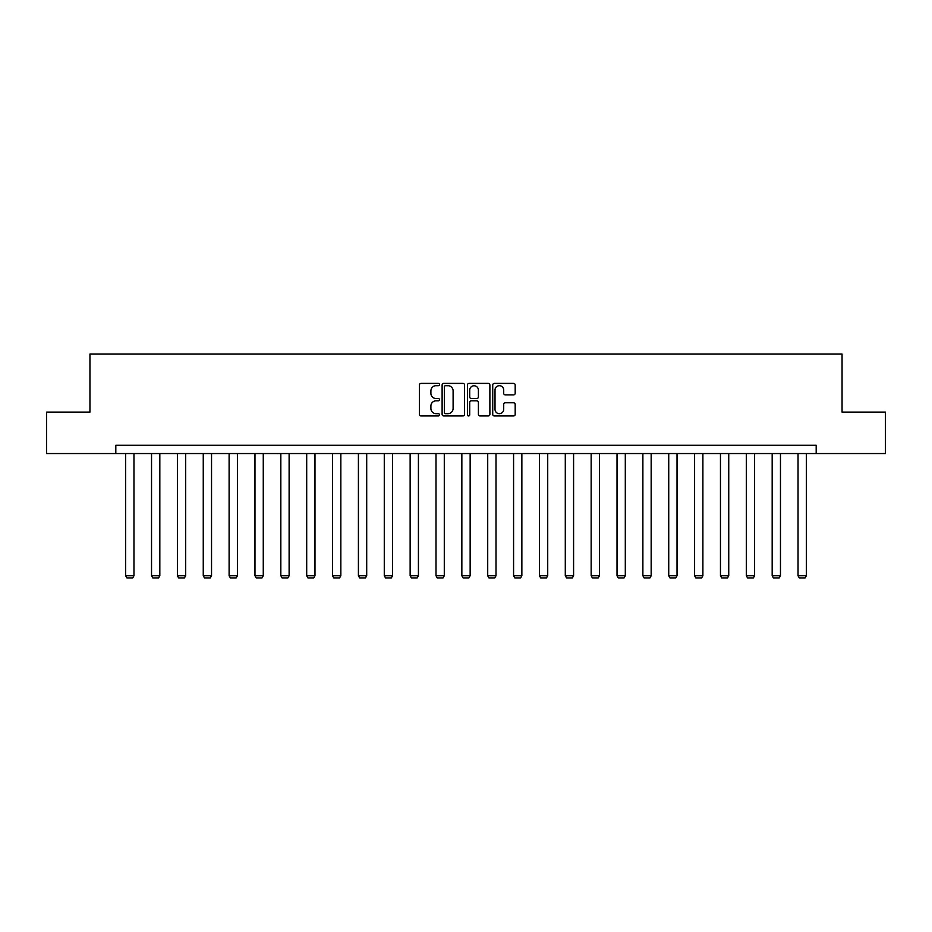<?xml version="1.0" encoding="UTF-8"?>
<svg xmlns="http://www.w3.org/2000/svg" width="932" height="932" viewBox="0 0 932 932"><rect width="100%" height="100%" fill="white"/><g stroke="black" fill="none" stroke-linecap="round" stroke-linejoin="round"><path stroke-width="1.4" d="M439.473 384.543A1.142 1.142 0 0 0 438.343 383.402L421.054 383.402A1.631 1.631 0 0 0 419.423 385.033L419.423 414.321A1.631 1.631 0 0 0 421.054 415.952L438.343 415.952A1.142 1.142 0 0 0 439.473 414.81A1.142 1.142 0 0 0 438.343 413.668L436.106 413.668A5.208 5.208 0 0 1 430.899 408.461L430.899 406.026A5.208 5.208 0 0 1 436.106 400.818L438.343 400.818A1.142 1.142 0 0 0 439.473 399.677A1.142 1.142 0 0 0 438.343 398.535L436.106 398.535A5.208 5.208 0 0 1 430.899 393.327L430.899 390.892A5.208 5.208 0 0 1 436.106 385.685L438.343 385.685A1.142 1.142 0 0 0 439.473 384.543M513.555 394.877A1.631 1.631 0 0 0 515.186 393.246L515.186 385.033A1.631 1.631 0 0 0 513.555 383.402L494.356 383.402A1.631 1.631 0 0 0 492.725 385.033L492.725 414.321A1.631 1.631 0 0 0 494.356 415.952L513.555 415.952A1.631 1.631 0 0 0 515.186 414.321L515.186 404.395A1.631 1.631 0 0 0 513.555 402.764L505.342 402.764A1.631 1.631 0 0 0 503.711 404.395L503.711 409.311A4.357 4.357 0 0 1 499.354 413.668A4.357 4.357 0 0 1 495.008 409.311L495.008 390.03A4.357 4.357 0 0 1 499.354 385.685A4.357 4.357 0 0 1 503.711 390.03L503.711 393.246A1.631 1.631 0 0 0 505.342 394.877L513.555 394.877M115.813 453.546L46.6 453.546L46.6 412.107L89.95 412.107L89.95 354.09L842.05 354.09L842.05 412.107L885.4 412.107L885.4 453.546L816.187 453.546L816.187 445.263L115.813 445.263L115.813 453.546L816.187 453.546M464.579 385.033A1.631 1.631 0 0 0 462.948 383.402L443.748 383.402A1.631 1.631 0 0 0 442.118 385.033L442.118 414.321A1.631 1.631 0 0 0 443.748 415.952L462.948 415.952A1.631 1.631 0 0 0 464.579 414.321L464.579 385.033M469.052 383.402L488.252 383.402A1.631 1.631 0 0 1 489.882 385.033L489.882 414.321A1.631 1.631 0 0 1 488.252 415.952L480.038 415.952A1.631 1.631 0 0 1 478.407 414.321L478.407 402.438A1.631 1.631 0 0 0 476.776 400.818L471.324 400.818A1.631 1.631 0 0 0 469.705 402.438L469.705 414.81A1.142 1.142 0 0 1 468.563 415.952A1.142 1.142 0 0 1 467.421 414.81L467.421 385.033A1.631 1.631 0 0 1 469.052 383.402M445.543 385.685A1.142 1.142 0 0 0 444.401 386.815L444.401 412.527A1.142 1.142 0 0 0 445.543 413.668L447.896 413.668A5.208 5.208 0 0 0 453.103 408.461L453.103 390.892A5.208 5.208 0 0 0 447.896 385.685L445.543 385.685M478.407 390.112A4.357 4.357 0 0 0 474.05 385.766A4.357 4.357 0 0 0 469.705 390.112L469.705 396.904A1.631 1.631 0 0 0 471.324 398.535L476.776 398.535A1.631 1.631 0 0 0 478.407 396.904L478.407 390.112M133.963 453.546L133.963 575.755L125.669 575.755L125.669 453.546M133.963 575.755L132.717 577.91L126.915 577.91L125.669 575.755M159.826 453.546L159.826 575.755L151.532 575.755L151.532 453.546M159.826 575.755L158.58 577.91L152.778 577.91L151.532 575.755M185.678 453.546L185.678 575.755L177.395 575.755L177.395 453.546M185.678 575.755L184.443 577.91L178.641 577.91L177.395 575.755M211.541 453.546L211.541 575.755L203.258 575.755L203.258 453.546M211.541 575.755L210.294 577.91L204.492 577.91L203.258 575.755M237.404 453.546L237.404 575.755L229.109 575.755L229.109 453.546M237.404 575.755L236.157 577.91L230.355 577.91L229.109 575.755M263.267 453.546L263.267 575.755L254.972 575.755L254.972 453.546M263.267 575.755L262.02 577.91L256.218 577.91L254.972 575.755M289.118 453.546L289.118 575.755L280.835 575.755L280.835 453.546M289.118 575.755L287.883 577.91L282.081 577.91L280.835 575.755M314.981 453.546L314.981 575.755L306.698 575.755L306.698 453.546M314.981 575.755L313.735 577.91L307.933 577.91L306.698 575.755M340.844 453.546L340.844 575.755L332.549 575.755L332.549 453.546M340.844 575.755L339.598 577.91L333.796 577.91L332.549 575.755M366.707 453.546L366.707 575.755L358.412 575.755L358.412 453.546M366.707 575.755L365.461 577.91L359.659 577.91L358.412 575.755M392.558 453.546L392.558 575.755L384.275 575.755L384.275 453.546M392.558 575.755L391.323 577.91L385.522 577.91L384.275 575.755M418.421 453.546L418.421 575.755L410.138 575.755L410.138 453.546M418.421 575.755L417.175 577.91L411.373 577.91L410.138 575.755M444.284 453.546L444.284 575.755L436.001 575.755L436.001 453.546M444.284 575.755L443.038 577.91L437.236 577.91L436.001 575.755M470.147 453.546L470.147 575.755L461.853 575.755L461.853 453.546M470.147 575.755L468.901 577.91L463.099 577.91L461.853 575.755M495.999 453.546L495.999 575.755L487.716 575.755L487.716 453.546M495.999 575.755L494.764 577.91L488.962 577.91L487.716 575.755M521.862 453.546L521.862 575.755L513.579 575.755L513.579 453.546M521.862 575.755L520.627 577.91L514.825 577.91L513.579 575.755M547.725 453.546L547.725 575.755L539.442 575.755L539.442 453.546M547.725 575.755L546.478 577.91L540.677 577.91L539.442 575.755M573.588 453.546L573.588 575.755L565.293 575.755L565.293 453.546M573.588 575.755L572.341 577.91L566.539 577.91L565.293 575.755M599.451 453.546L599.451 575.755L591.156 575.755L591.156 453.546M599.451 575.755L598.204 577.91L592.403 577.91L591.156 575.755M625.302 453.546L625.302 575.755L617.019 575.755L617.019 453.546M625.302 575.755L624.067 577.91L618.266 577.91L617.019 575.755M651.165 453.546L651.165 575.755L642.882 575.755L642.882 453.546M651.165 575.755L649.919 577.91L644.117 577.91L642.882 575.755M677.028 453.546L677.028 575.755L668.733 575.755L668.733 453.546M677.028 575.755L675.782 577.91L669.98 577.91L668.733 575.755M702.891 453.546L702.891 575.755L694.596 575.755L694.596 453.546M702.891 575.755L701.645 577.91L695.843 577.91L694.596 575.755M728.742 453.546L728.742 575.755L720.459 575.755L720.459 453.546M728.742 575.755L727.508 577.91L721.706 577.91L720.459 575.755M754.605 453.546L754.605 575.755L746.322 575.755L746.322 453.546M754.605 575.755L753.359 577.91L747.557 577.91L746.322 575.755M780.468 453.546L780.468 575.755L772.174 575.755L772.174 453.546M780.468 575.755L779.222 577.91L773.42 577.91L772.174 575.755M806.331 453.546L806.331 575.755L798.037 575.755L798.037 453.546M806.331 575.755L805.085 577.91L799.283 577.91L798.037 575.755"/></g></svg>
